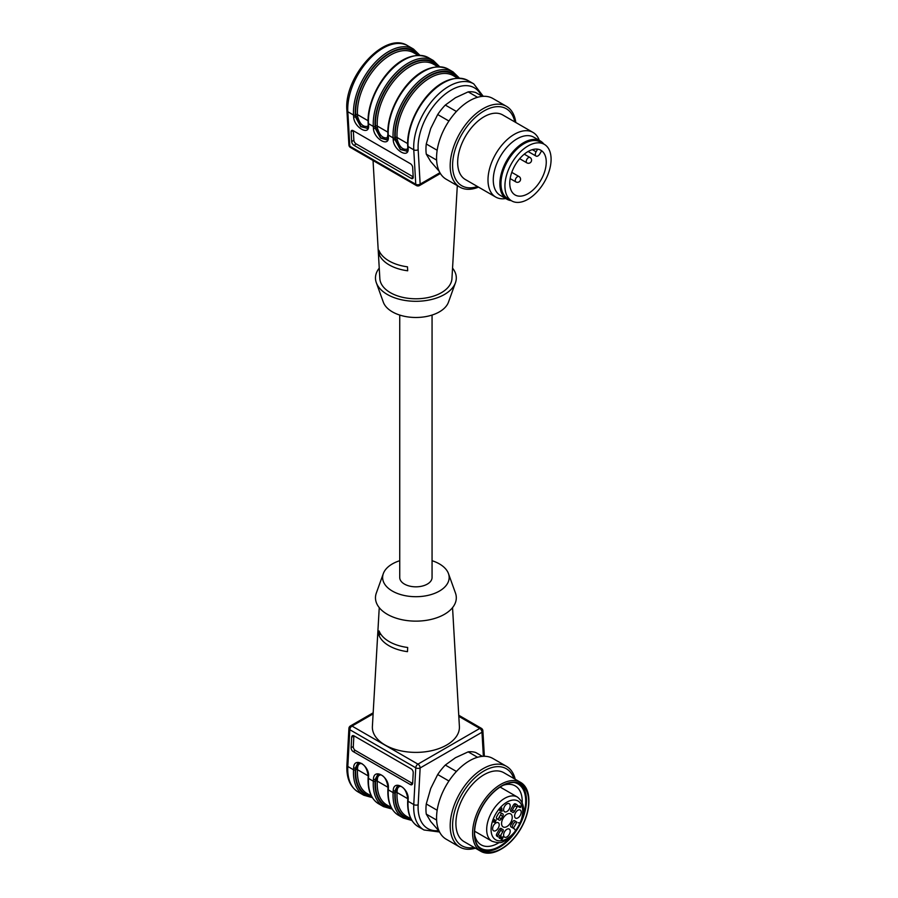 <?xml version="1.0" encoding="UTF-8"?>
<svg xmlns="http://www.w3.org/2000/svg" width="898" height="898" viewBox="0 0 898 898"><rect width="100%" height="100%" fill="white"/><g stroke="black" fill="none" stroke-linecap="round" stroke-linejoin="round"><path stroke-width="1.35" d="M543.862 144.084A33.574 19.386 120 0 0 540.394 141.008A33.574 19.386 120 0 0 523.613 142.67A33.574 19.386 120 0 0 501.679 172.259A33.574 19.386 120 0 0 506.82 199.165A33.574 19.386 120 0 0 511.22 200.624M432.061 315.063L432.061 577.493A16.164 9.328 180 0 1 415.897 586.832A16.164 9.328 180 0 1 399.733 577.493L399.733 315.063M457.306 185.65L451.941 278.661A36.066 20.822 180 0 1 441.389 292.692A36.066 20.822 180 0 1 402.652 297.328A36.066 20.822 180 0 1 379.854 278.661L373.04 160.518M379.102 254.28A37.705 21.765 0 0 0 407.681 270.781L407.479 266.829A37.941 21.9 0 0 1 378.9 250.329L379.102 254.28L380.561 253.438M413.203 176.839L356.203 143.927L354.014 145.364L411.172 178.354L413.215 177.018M354.014 145.364A3.109 1.673 56.9 0 1 351.679 141.637L353.868 140.211L353.318 130.738M353.026 130.58L351.107 131.838L351.679 141.637M351.107 131.838A3.109 1.673 56.9 0 1 351.612 130.502A3.109 1.673 56.9 0 1 353.161 130.648L410.319 163.649A3.109 1.673 56.9 0 1 412.665 167.376L413.226 177.175A3.109 1.673 56.9 0 1 412.721 178.511A3.109 1.673 56.9 0 1 411.172 178.354M452.547 268.132A40.41 23.337 180 0 1 455.466 282.713A40.41 23.337 180 0 1 444.476 294.465A40.41 23.337 180 0 1 404.325 300.325A40.41 23.337 180 0 1 376.318 282.713A40.41 23.337 180 0 1 379.248 268.132M455.466 282.713L448.461 302.177A33.26 19.206 180 0 1 439.414 311.853A33.26 19.206 180 0 1 406.367 316.68A33.26 19.206 180 0 1 383.323 302.177L376.318 282.713M353.868 140.211A3.109 1.673 -123.1 0 0 356.203 143.927M458.463 78.115A48.503 27.995 120 0 0 418.838 83.637A48.503 27.995 120 0 0 394.862 137.821L394.963 139.628L400.272 149.495L406.805 151.145M406.727 151.212L400.486 149.203L395.412 139.37L395.3 137.529A47.875 27.647 -60 0 1 418.648 84.356A47.875 27.647 -60 0 1 457.722 78.126M438.673 66.688A48.503 27.995 120 0 0 399.06 72.21A48.503 27.995 120 0 0 375.072 126.394L375.184 128.201L380.483 138.067L386.769 139.897L387.902 134.588A1.246 0.763 -3.3 0 0 388.273 135.093L388.374 136.9C389.35 147.833 373.68 138.786 373.422 128.268L373.321 126.461L368.483 123.666L368.584 125.473C369.572 136.406 353.902 127.359 353.644 116.841L353.531 115.034L347.818 111.734L349.816 146.206L415.763 184.281L413.765 149.809L408.051 146.509L408.163 148.316C409.14 159.26 393.47 150.213 393.212 139.684L393.111 137.888L388.273 135.093A49.738 28.714 120 0 1 408.871 83.581A49.738 28.714 120 0 1 448.237 69.135L453.075 71.919A49.738 28.714 -60 0 0 413.709 86.376A49.738 28.714 -60 0 0 393.111 137.888A1.246 0.763 -3.3 0 0 394.862 137.821M386.937 139.785L380.707 137.776L375.622 127.943L375.521 126.113A47.875 27.647 -60 0 1 398.858 72.929A47.875 27.647 -60 0 1 437.943 66.71M418.895 55.272A48.503 27.995 120 0 0 379.27 60.783A48.503 27.995 120 0 0 355.294 114.978L355.395 116.774L360.704 126.652L367.237 128.302M367.159 128.369L360.917 126.36L355.833 116.527L355.731 114.686A47.875 27.647 -60 0 1 379.079 61.502A47.875 27.647 -60 0 1 418.154 55.283M379.248 607.643L372.389 726.426A43.519 25.133 0 0 0 415.897 752.389A43.519 25.133 0 0 0 459.394 726.426L452.547 607.643M378.9 635.155A37.941 21.9 180 0 0 407.479 651.656L407.681 647.48A37.705 21.765 180 0 1 379.102 630.98L378.9 635.155L380.741 634.089M410.319 784.549L412.508 783.449L355.361 750.447L353.161 751.559L410.319 784.549A3.109 1.908 63.3 0 0 411.856 784.717A3.109 1.908 63.3 0 0 412.665 783.213L413.226 772.751A3.109 1.908 63.3 0 0 411.172 768.868L354.014 735.866A3.109 1.908 63.3 0 0 352.476 735.698A3.109 1.908 63.3 0 0 351.679 737.213L351.107 747.675L353.296 746.564L353.868 736.113L351.679 737.213M353.161 751.559A3.109 1.908 63.3 0 1 351.107 747.675M399.733 560.711A33.26 19.206 0 0 0 392.37 563.91A33.26 19.206 0 0 0 383.323 573.586L376.318 593.062A40.41 23.337 0 0 0 415.897 621.135A40.41 23.337 0 0 0 455.466 593.062L448.461 573.586A33.26 19.206 0 0 0 432.061 560.711M383.323 573.586A33.26 19.206 0 0 0 415.897 596.699A33.26 19.206 0 0 0 448.461 573.586M353.296 746.564A3.109 1.908 -116.7 0 0 355.361 750.447M371.458 796.133A47.875 27.647 -60 0 1 355.731 769.631L357.718 763.435L355.395 767.925L355.294 769.855A48.503 27.995 120 0 0 371.817 796.784M377.654 774.783L375.184 779.352L375.072 781.271A48.503 27.995 120 0 0 391.607 808.2M391.247 807.56A47.875 27.647 -60 0 1 375.521 781.058L377.654 774.772M411.037 818.987A47.875 27.647 -60 0 1 395.3 792.474L397.286 786.278L394.963 790.768L394.862 792.698A48.503 27.995 120 0 0 411.385 819.627M483.371 756.296L481.979 732.263A3.109 1.908 -3.3 0 0 482.888 730.837M477.545 97.298L468.161 91.877A43.519 25.133 120 0 1 475.772 92.561L482.383 96.378M468.161 91.877L455.466 97.736L445.307 105.066L456.431 111.487M448.933 121.028L437.696 114.54L430.714 128.526L426.269 143.983L437.169 150.269M436.619 160.102L426.269 154.13L430.714 161.528L439.167 171.237M540.394 141.008L533.805 137.203A33.574 19.386 120 0 0 517.012 138.864A33.574 19.386 120 0 0 495.079 168.454A33.574 19.386 120 0 0 500.231 195.349L506.82 199.165M539.294 140.369A37.312 21.541 120 0 0 533.03 132.444A37.312 21.541 120 0 0 514.374 134.296A37.312 21.541 120 0 0 490.005 167.163A37.312 21.541 120 0 0 495.73 197.066A37.312 21.541 120 0 0 505.72 198.525M533.03 132.444L502.7 114.933A37.312 21.541 120 0 0 484.044 116.774A37.312 21.541 120 0 0 459.675 149.652A37.312 21.541 120 0 0 465.389 179.544L495.73 197.066M514.801 121.926A44.473 25.683 120 0 0 484.044 110.925A44.473 25.683 120 0 0 452.76 161.494A44.473 25.683 120 0 0 477.5 186.537M515.8 122.498A46.629 26.929 120 0 0 506.483 106.346A46.629 26.929 120 0 0 483.158 108.658A46.629 26.929 120 0 0 452.693 149.753A46.629 26.929 120 0 0 459.843 187.121A46.629 26.929 120 0 0 478.499 187.121M506.483 106.346L492.845 98.477A46.629 26.929 120 0 0 469.531 100.789A46.629 26.929 120 0 0 439.066 141.884A46.629 26.929 120 0 0 446.216 179.252L459.843 187.121M426.269 143.983A43.519 25.133 120 0 0 426.269 154.13M445.307 105.066A43.519 25.133 120 0 0 437.696 114.54M537.599 149.158L536.084 151.796A3.727 2.155 120 0 0 536.084 156.106A3.727 2.155 120 0 0 539.81 153.951L541.539 150.954A25.806 14.896 120 0 0 540.349 149.977M538.912 149.438A25.806 14.896 120 0 0 514.206 166.815A25.806 14.896 120 0 0 515.104 194.967A25.806 14.896 120 0 0 540.91 180.071A25.806 14.896 120 0 0 540.91 150.28A25.806 14.896 120 0 0 538.912 149.438M544.334 182.047A32.642 18.847 120 0 0 544.334 144.353A32.642 18.847 120 0 0 511.692 163.2A32.642 18.847 120 0 0 511.692 200.894A32.642 18.847 120 0 0 544.334 182.047M544.334 144.353L540.371 142.064A32.642 18.847 120 0 0 507.729 160.91A32.642 18.847 120 0 0 507.729 198.604L511.692 200.894M474.638 834.859A34.045 19.655 120 0 0 481.137 844.85A34.045 19.655 120 0 0 498.166 843.166A34.045 19.655 120 0 0 499.086 842.616M513.297 828.237A34.045 19.655 120 0 0 516.878 822.052M522.209 802.554A34.045 19.655 120 0 0 515.183 785.885A34.045 19.655 120 0 0 503.273 785.256M482.383 756.363L475.772 752.535A43.519 25.133 120 0 0 468.161 751.862L455.466 757.721L445.307 765.051A43.519 25.133 120 0 0 437.696 774.525L430.714 788.511L426.269 803.957A43.519 25.133 120 0 0 426.269 814.116L430.714 821.513L439.167 831.211M477.545 757.283L468.161 751.862M445.307 765.051L456.431 771.472M448.933 781.013L437.696 774.525M426.269 803.957L437.169 810.254M436.619 820.087L426.269 814.116M515.216 779.273A46.629 26.929 120 0 0 506.483 766.331L492.845 758.462A46.629 26.929 120 0 0 446.216 785.38A46.629 26.929 120 0 0 446.216 839.226L459.843 847.095A46.629 26.929 120 0 0 475.424 848.195M506.483 766.331A46.629 26.929 120 0 0 459.843 793.248A46.629 26.929 120 0 0 459.843 847.095M513.869 778.499A44.473 25.683 120 0 0 461.808 794.382A44.473 25.683 120 0 0 474.077 847.42M520.649 782.405L503.935 772.763A39.793 22.978 120 0 0 498.109 770.955A39.793 22.978 120 0 0 461.718 800.331A39.793 22.978 120 0 0 464.143 841.684L480.857 851.326A39.793 22.978 -60 0 1 476.378 814.688A39.793 22.978 -60 0 1 514.823 780.609A39.793 22.978 -60 0 1 520.649 782.405A39.793 22.978 -60 0 1 528.888 800.623L528.888 801.633A38.547 22.259 120 0 0 508.683 782.899A38.547 22.259 120 0 0 478.017 815.261A38.547 22.259 120 0 0 478.017 846.735A38.547 22.259 120 0 0 501.634 848.846A38.547 22.259 120 0 0 528.888 801.633M501.634 848.846L500.747 849.351A39.793 22.978 -60 0 1 480.857 851.326M525.049 819.47A38.244 22.08 120 0 0 520.75 784.257A38.244 22.08 120 0 0 482.507 806.337A38.244 22.08 120 0 0 482.507 850.485A38.244 22.08 120 0 0 525.049 819.47M481.44 849.8A38.244 22.08 120 0 0 522.849 818.19A38.244 22.08 120 0 0 519.616 783.673M522.984 815.923A37.155 21.451 120 0 0 514.094 782.472M477.635 845.624A37.155 21.451 120 0 0 511.052 836.599M515.789 830.392A37.155 21.451 120 0 0 519.987 823.129A22.383 12.92 120 0 0 510.03 800.702A22.383 12.92 120 0 0 491.386 832.985A22.383 12.92 120 0 0 515.8 830.403L515.452 830.201A4.198 2.425 -60 0 1 514.666 829.034L510.962 826.89A1.863 1.078 120 0 1 511.108 824.51A9.945 5.747 120 0 0 512.545 822.018A1.863 1.078 120 0 1 514.532 820.693L516.047 821.569A4.198 2.425 120 0 0 512.466 827.754M501.825 810.49L501.488 808.492L500.714 809.839L501.825 810.49L499.838 809.334L500.433 809.682L501.791 807.964L502.016 811.298L499.782 810.793L499.838 809.334L500.714 809.839M501.062 838.429L500.399 838.025M501.14 810.793L501.365 810.221M510.872 811.22A1.863 1.078 120 0 0 512.343 810.063L514.532 811.332L517.046 806.988A1.863 1.078 120 0 0 517.136 804.9A18.656 10.765 120 0 0 516.227 804.26A18.656 10.765 120 0 0 515.228 803.8A1.863 1.078 120 0 0 513.465 804.922L510.962 809.266A1.863 1.078 120 0 0 510.962 811.422A1.863 1.078 120 0 0 511.108 811.478A9.945 5.747 120 0 1 511.882 811.803A9.945 5.747 120 0 1 512.545 812.308A1.863 1.078 120 0 0 512.668 812.409A1.863 1.078 120 0 0 514.532 811.332M517.046 806.988L514.846 805.719L512.343 810.063M514.846 805.719A1.863 1.078 120 0 0 515.059 803.766M497.077 818.875A1.863 1.078 120 0 0 499.064 817.55A9.945 5.747 -60 0 1 500.5 815.058A1.863 1.078 120 0 0 500.646 812.679L502.846 813.947L500.646 812.679M502.846 831.57L500.646 830.302L498.143 834.646L500.343 835.915L502.846 831.57A1.863 1.078 120 0 0 502.846 829.415A1.863 1.078 120 0 0 502.7 829.359A9.945 5.747 120 0 1 501.926 829.034A9.945 5.747 120 0 1 501.264 828.528A1.863 1.078 120 0 0 501.14 828.427A1.863 1.078 120 0 0 499.277 829.505L496.762 833.849A1.863 1.078 120 0 0 496.673 835.937A18.656 10.765 120 0 0 497.582 836.577A18.656 10.765 120 0 0 498.581 837.037A1.863 1.078 120 0 0 500.343 835.915M500.646 830.302A1.863 1.078 120 0 0 500.927 828.45M496.549 835.802A1.863 1.078 120 0 0 498.143 834.646M519.493 807.381L519.628 806.382M519.325 805.91L519.246 806.539L518.18 805.921L520.122 807.044L520.66 805.944L520.571 807.549L519.684 807.044M516.047 821.569L514.532 820.693M500.882 837.654L500.882 836.543L499.378 838.485L501.017 835.645L501.275 838.53L501.937 838.934L502.734 836.768L503.026 837.497C502.229 839.641 501.499 840.057 500.848 838.721L500.882 837.654M501.185 839.529L500.848 838.721M500.848 838.283L501.937 838.934M502.263 810.86L501.387 810.355M500.433 809.682L499.838 809.334M502.846 813.947A1.863 1.078 120 0 1 502.7 816.327A9.945 5.747 120 0 0 501.264 818.819A1.863 1.078 120 0 1 499.277 820.143L496.762 818.695A1.863 1.078 120 0 1 496.673 816.709A18.656 10.765 120 0 1 498.581 813.42A1.863 1.078 120 0 1 500.343 812.499M517.899 817.876A4.658 2.694 120 0 0 521.02 813.509A4.658 2.694 120 0 0 519.92 809.895A4.658 2.694 120 0 0 515.564 812.724A4.658 2.694 120 0 0 515.295 817.91A4.658 2.694 120 0 0 517.899 817.876M503.61 835.017A4.658 2.694 120 0 0 504.306 836.947A4.658 2.694 120 0 0 509.233 834.455A4.658 2.694 120 0 0 508.93 828.933A4.658 2.694 120 0 0 505.451 830.527A4.658 2.694 120 0 0 503.61 835.017M495.909 822.961A4.658 2.694 120 0 0 492.946 826.8A4.658 2.694 120 0 0 493.305 830.605A4.658 2.694 120 0 0 498.244 828.113A4.658 2.694 120 0 0 497.941 822.59A4.658 2.694 120 0 0 495.909 822.961M510.199 805.82A4.658 2.694 120 0 0 508.93 803.553A4.658 2.694 120 0 0 504.575 806.382A4.658 2.694 120 0 0 504.306 811.567A4.658 2.694 120 0 0 507.976 810.714A4.658 2.694 120 0 0 510.199 805.82M520.122 807.044L519.246 806.539M520.571 807.549L517.877 806.449L518.18 805.921M494.45 821.356L496.145 820.009L495.067 822.59L493.114 821.401L494.158 819.908C493.283 821.704 493.53 821.928 494.888 820.604L494.978 822.029L494.102 821.513M493.429 822.13L493.114 821.401M495.067 822.59L494.45 822.242L495.067 822.59M493.844 819.728L494.158 819.908C493.283 821.704 493.53 821.928 494.888 820.604M494.708 819.818L494.113 819.47M506.91 826.564A7.521 4.344 120 0 0 511.826 819.908A7.521 4.344 120 0 0 510.648 813.891A7.521 4.344 120 0 0 503.138 818.246A7.521 4.344 120 0 0 503.116 826.923A7.521 4.344 120 0 0 506.91 826.564M518.236 822.837A4.198 2.425 -60 0 1 519.65 822.927L519.998 823.129M515.8 830.403L515.183 830.044L515.8 830.403M373.119 713.888L352.005 726.067L417.952 764.142L479.779 728.446A3.109 1.796 -120 0 1 481.979 732.263L420.152 767.958L418.165 804.72A46.629 26.929 120 0 0 438.213 830.661M481.429 95.828A46.629 26.929 120 0 0 443.466 95.536A46.629 26.929 120 0 0 418.165 149.652L420.152 184.124L439.919 172.708M428.458 57.708A49.738 28.714 120 0 0 389.081 72.154A49.738 28.714 120 0 0 368.483 123.666A1.246 0.763 -3.3 0 1 368.124 123.172C366.182 92.617 399.139 44.9 428.458 57.708L433.296 60.503A49.738 28.714 -60 0 0 393.919 74.949A49.738 28.714 -60 0 0 373.321 126.461A1.246 0.763 -3.3 0 0 375.072 126.394M418.165 149.652A3.109 1.908 176.7 0 1 413.765 149.809A49.738 28.714 -60 0 1 434.374 98.297A49.738 28.714 -60 0 1 473.74 83.851L468.026 80.551A49.738 28.714 120 0 0 428.649 94.997A49.738 28.714 120 0 0 408.051 146.509A1.246 0.763 -3.3 0 1 407.692 146.015C405.75 115.46 438.707 67.743 468.026 80.551M407.793 45.776A49.738 28.714 120 0 0 368.416 60.222A49.738 28.714 120 0 0 347.818 111.734A3.109 1.908 176.7 0 1 346.909 110.488C343.519 76.902 384.905 30.566 407.793 45.776L413.507 49.076A49.738 28.714 -60 0 0 374.14 63.522A49.738 28.714 -60 0 0 353.531 115.034A1.246 0.763 -3.3 0 0 355.294 114.978M457.61 78.137L453.277 75.634A46.629 26.929 120 0 0 416.369 89.171A46.629 26.929 120 0 0 397.062 137.473L407.613 143.568M395.3 137.529A1.246 0.763 -3.3 0 1 397.062 137.473L397.163 139.302C399.453 147.16 402.989 150.381 407.771 148.978M393.212 139.684A1.246 0.763 -3.3 0 0 394.963 139.628L395.412 139.37A1.246 0.763 176.7 0 1 397.163 139.302M437.831 66.71L433.498 64.207A46.629 26.929 120 0 0 396.579 77.756A46.629 26.929 120 0 0 377.272 126.046L387.835 132.141M375.521 126.113A1.246 0.763 -3.3 0 1 377.272 126.046L377.385 127.886C379.674 135.733 383.199 138.954 387.981 137.551M373.422 128.268A1.246 0.763 -3.3 0 0 375.184 128.201L375.622 127.943A1.246 0.763 176.7 0 1 377.385 127.886M418.041 55.283L413.709 52.791A46.629 26.929 120 0 0 376.801 66.329A46.629 26.929 120 0 0 357.494 114.618L368.045 120.725M355.731 114.686A1.246 0.763 -3.3 0 1 357.494 114.618L357.595 116.459C359.885 124.317 363.421 127.538 368.202 126.135M353.644 116.841A1.246 0.763 -3.3 0 0 355.395 116.774L355.833 116.527A1.246 0.763 176.7 0 1 357.595 116.459M408.163 148.316A1.246 0.763 176.7 0 1 407.793 147.822L407.692 146.015M368.584 125.473A1.246 0.763 176.7 0 1 368.225 124.968L368.124 123.172M420.152 184.124A3.109 1.908 176.7 0 1 415.763 184.281A3.109 1.796 -60 0 0 416.403 185.549A3.109 3.109 0 0 0 419.512 185.549A3.109 1.796 -120 0 0 420.152 184.124M349.816 146.206A3.109 1.908 176.7 0 1 348.907 144.96A3.109 3.109 0 0 0 350.456 147.474A3.109 1.796 -60 0 1 349.816 146.206M408.163 799.332A1.246 0.673 -176.9 0 1 407.793 798.827L407.692 800.747A1.246 0.673 -176.9 0 0 408.051 801.263L413.765 804.563L415.763 767.79L349.816 729.715L347.818 766.488L353.531 769.788L353.644 767.857C353.902 756.206 369.572 765.253 368.584 776.489L368.483 778.42L373.321 781.204L373.422 779.284C373.68 767.633 389.35 776.68 388.374 787.916L388.273 789.836L393.111 792.631L393.212 790.7C393.47 779.049 409.14 788.096 408.163 799.332L408.051 801.263A49.738 28.714 120 0 0 418.288 826.688L424.002 829.988A49.738 28.714 -60 0 1 413.765 804.563A3.109 1.673 3.1 0 0 418.165 804.72M388.374 787.916A1.246 0.673 -176.9 0 1 388.015 787.4L387.902 789.331A1.246 0.673 -176.9 0 0 388.273 789.836A49.738 28.714 120 0 0 398.499 815.272L403.337 818.056A49.738 28.714 -60 0 1 393.111 792.631A1.246 0.673 -176.9 0 0 394.862 792.698M368.584 776.489A1.246 0.673 -176.9 0 1 368.225 775.984L368.124 777.904A1.246 0.673 -176.9 0 0 368.483 778.42A49.738 28.714 120 0 0 378.709 803.845L383.547 806.64A49.738 28.714 -60 0 1 373.321 781.204A1.246 0.673 -176.9 0 0 375.072 781.271M358.055 791.913C350.029 786.783 346.314 777.881 346.909 765.208A3.109 1.673 3.1 0 0 347.818 766.488A49.738 28.714 120 0 0 358.055 791.913L363.769 795.213A49.738 28.714 -60 0 1 353.531 769.788A1.246 0.673 -176.9 0 0 355.294 769.855M458.755 715.257L481.339 728.3A3.109 1.796 120 0 0 479.779 728.446L458.811 716.346M368.225 775.894L357.494 769.698A46.629 26.929 120 0 0 367.08 793.54L371.413 796.043M361.894 763.536C359.346 763.255 357.92 764.658 357.595 767.734L357.494 769.698A1.246 0.673 -176.9 0 0 355.731 769.631M357.595 767.734A1.246 0.673 -176.9 0 0 355.833 767.667L355.395 767.925A1.246 0.673 3.1 0 1 353.644 767.857M388.015 787.322L377.272 781.114A46.629 26.929 120 0 0 386.858 804.956L391.191 807.459M380.763 774.895C378.743 775.109 377.609 776.523 377.385 779.161L377.272 781.114A1.246 0.673 -176.9 0 0 375.521 781.058M377.385 779.161A1.246 0.673 -176.9 0 0 375.622 779.094L375.184 779.352A1.246 0.673 3.1 0 1 373.422 779.284M407.793 798.737L397.062 792.541A46.629 26.929 120 0 0 406.648 816.383L410.981 818.886M400.553 786.322C398.521 786.525 397.399 787.95 397.163 790.588L397.062 792.541A1.246 0.673 -176.9 0 0 395.3 792.474M397.163 790.588A1.246 0.673 -176.9 0 0 395.412 790.521L394.963 790.768A1.246 0.673 3.1 0 1 393.212 790.7M348.907 728.446A3.109 1.673 3.1 0 0 349.816 729.715A3.109 1.796 120 0 1 352.005 726.067A3.109 1.796 -120 0 0 350.456 725.921A3.109 3.109 0 0 0 348.907 728.446L346.909 765.208M415.763 767.79A3.109 1.673 3.1 0 0 420.152 767.958A3.109 1.796 60 0 0 417.952 764.142A3.109 1.796 120 0 0 415.763 767.79M530 157.487A3.109 3.109 0 0 1 530 162.875A3.109 3.109 0 0 1 526.89 162.875A3.109 1.796 -60 0 1 526.419 160.383A3.109 1.796 -60 0 1 528.451 157.644A3.109 1.796 -60 0 1 530 157.487L524.252 154.175M519.01 176.524A3.109 3.109 0 0 1 519.01 181.912A3.109 3.109 0 0 1 515.901 181.912A3.109 1.796 -60 0 1 515.43 179.42A3.109 1.796 -60 0 1 517.461 176.682A3.109 1.796 -60 0 1 519.01 176.524L511.781 172.36M536.084 151.796L532.357 149.652M503.026 837.497L502.465 837.172M515.228 803.8L517.136 804.9M502.7 816.327L500.5 815.058M499.064 817.55L501.264 818.819M498.581 837.037L496.673 835.937M520.559 823.309C525.577 811.601 524.544 802.857 517.45 797.076A25.492 14.716 120 0 0 491.958 811.792A25.492 14.716 120 0 0 491.958 841.224C497.436 842.998 501.207 843.11 503.262 841.561C508.077 839.608 512.41 836.016 516.238 830.796M407.793 147.822L406.592 151.291M459.45 78.137L453.075 71.919M368.225 124.968L367.024 128.448M419.882 55.294L413.507 49.076M387.902 134.588C385.972 104.045 418.917 56.316 448.237 69.135M439.672 66.71L433.296 60.503M483.259 96.322L473.74 83.851M440.39 173.494L419.512 185.549M346.909 110.488L348.907 144.96M416.403 185.549L350.456 147.474M363.769 795.213L372.333 797.637M357.718 763.435C359.469 762.705 366.227 762.57 368.225 775.984M368.124 777.904C367.608 790.465 371.143 799.108 378.709 803.845M403.337 818.056L411.901 820.48M397.286 786.278C399.038 785.559 405.795 785.424 407.793 798.827M407.692 800.747C407.176 813.307 410.712 821.951 418.288 826.688M383.547 806.64L392.123 809.053M377.497 774.862C379.248 774.132 386.017 773.997 388.015 787.4M387.902 789.331C387.397 801.88 390.922 810.535 398.499 815.272M373.186 712.799L350.456 725.921M439.549 831.997L424.002 829.988M482.888 730.815L484.359 756.273M482.888 730.893A3.109 3.109 0 0 0 481.339 728.3M526.89 162.875L519.661 158.699M515.901 181.912L510.154 178.59M536.084 156.106L528.103 151.493M501.499 838.99L500.624 838.474M510.693 811.119L511.882 811.803M500.736 828.349L501.926 829.034M493.743 821.569L492.856 821.053M474.627 831.222L491.958 841.224M500.119 787.063L517.45 797.076"/></g></svg>
